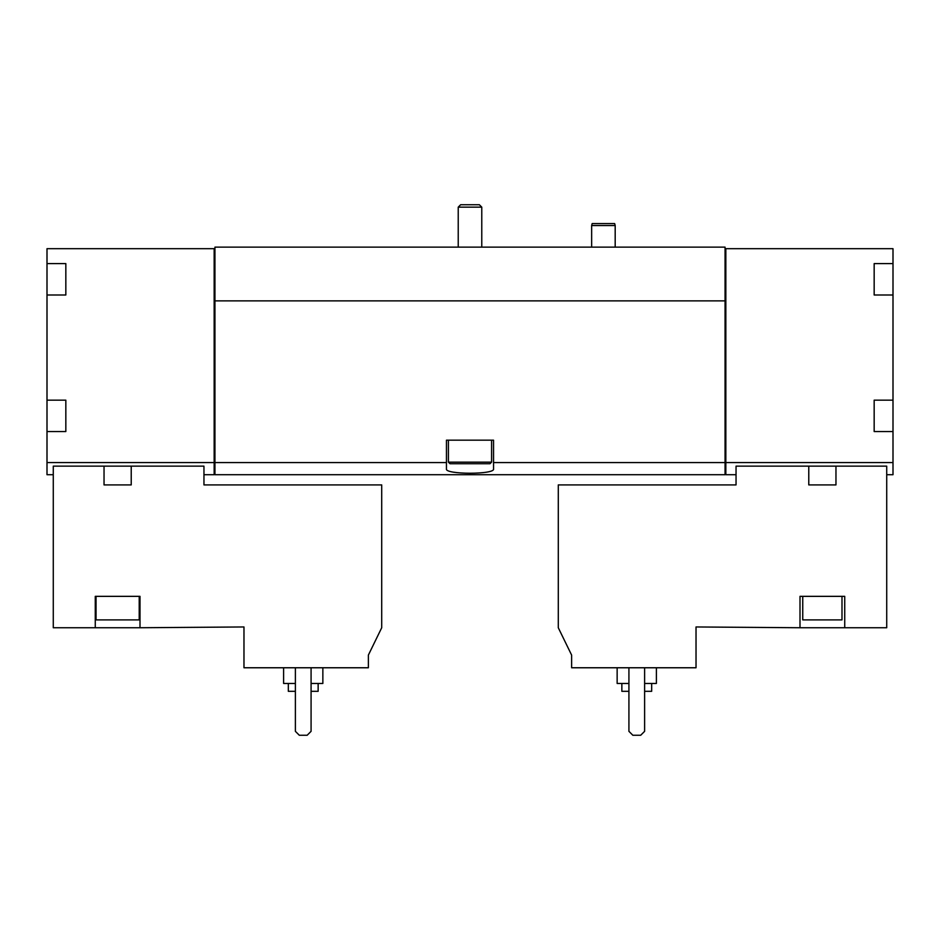 <?xml version="1.0" encoding="UTF-8"?>
<svg xmlns="http://www.w3.org/2000/svg" width="940" height="940" viewBox="0 0 940 940"><rect width="100%" height="100%" fill="white"/><g stroke="black" fill="none" stroke-linecap="round" stroke-linejoin="round"><path stroke-width="1.41" d="M131.224 466.146L203.957 466.146L203.957 484.911L381.711 484.911L381.711 627.744L368.374 655.098L368.374 667.764L243.977 667.764L243.977 626.957L140.001 627.744L140.001 596.348L95.269 596.348L95.269 627.744L53.275 627.744L53.275 466.146L104.035 466.146L104.035 484.911L131.224 484.911L131.224 466.146L104.035 466.146M140.001 627.744L95.269 627.744M65.835 263.6L65.835 271.214L65.835 263.6L47 263.6L47 248.689L214.155 248.689L214.155 474.712L203.957 474.712M214.155 462.586L47 462.586L47 474.712L53.275 474.712M571.626 667.764L696.023 667.764L696.023 626.957L799.999 627.744L799.999 596.348L844.731 596.348L844.731 627.744L886.726 627.744L886.726 466.146L736.043 466.146L736.043 484.911L558.289 484.911L558.289 627.744L571.626 655.098L571.626 667.764M808.776 466.146L808.776 484.911L835.966 484.911L835.966 466.146M844.731 627.744L799.999 627.744M874.165 400.158L874.165 407.772L874.165 400.158L893 400.158L893 462.586L725.845 462.586L725.845 474.712L736.043 474.712M893 462.586L893 474.712L886.726 474.712M47 263.6L47 462.586M874.165 263.6L874.165 271.214L874.165 263.6L893 263.6L893 400.158M214.155 248.689L214.943 248.689L214.943 247.126L725.057 247.126L725.057 248.689L893 248.689L893 263.6M725.845 248.689L725.845 462.586M874.165 407.772L874.165 431.542L893 431.542M874.165 271.214L874.165 294.995L893 294.995M65.835 271.214L65.835 294.995L47 294.995M65.835 400.158L65.835 407.772L65.835 400.158L47 400.158M65.835 407.772L65.835 431.542L47 431.542M214.943 248.689L214.943 474.712L725.057 474.712L725.057 462.586L493.547 462.586L493.547 440.179L446.453 440.179L446.453 462.586L214.943 462.586M446.453 462.586L446.453 468.954C444.761 474.653 495.204 474.665 493.547 468.954L493.547 462.586M725.057 248.689L725.057 300.882L214.943 300.882M725.057 300.882L725.057 462.586M725.845 462.786L725.057 462.786M214.155 462.786L214.943 462.786M874.165 287.382L874.165 294.995M874.165 423.928L874.165 431.542M65.835 287.382L65.835 294.995M65.835 423.928L65.835 431.542M628.919 667.764L628.919 731.332L632.843 735.256L640.692 735.256L644.617 731.332L644.617 667.764M621.857 683.462L621.857 691.311L628.919 691.311M644.617 691.311L651.678 691.311L651.678 683.462M617.145 667.764L617.145 683.462L628.919 683.462M644.617 683.462L656.39 683.462L656.39 667.764M841.993 596.348L841.993 619.895L802.748 619.895L802.748 596.348M295.383 667.764L295.383 731.332L299.308 735.256L307.157 735.256L311.081 731.332L311.081 667.764M288.322 683.462L288.322 691.311L295.383 691.311M311.081 691.311L318.143 691.311L318.143 683.462M283.61 667.764L283.61 683.462L295.383 683.462M311.081 683.462L322.855 683.462L322.855 667.764M591.648 247.126L591.648 225.541L615.183 225.541L615.183 247.126M591.648 225.541L592.165 223.579L614.654 223.579L615.183 225.541M139.214 596.348L139.214 619.895L96.044 619.895L96.044 596.348M460.635 204.744L479.365 204.744L481.774 207.153L458.227 207.153L460.635 204.744M458.227 247.126L458.227 207.153M491.585 462.151L448.415 462.151L449.99 463.726L490.01 463.726L491.585 462.151L491.585 440.179M448.415 462.151L448.415 440.179M725.845 474.63L725.057 474.63M214.155 474.63L214.943 474.63M481.774 247.126L481.774 207.153"/></g></svg>
